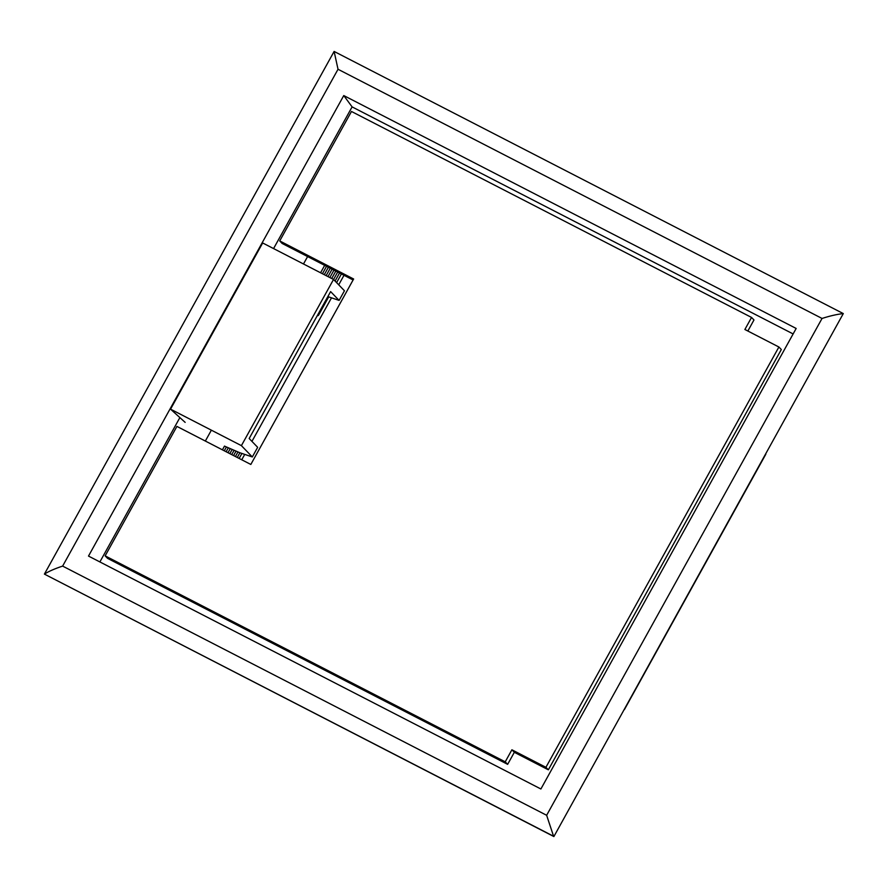 <?xml version="1.0" encoding="UTF-8"?>
<svg xmlns="http://www.w3.org/2000/svg" width="888" height="888" viewBox="0 0 888 888"><rect width="100%" height="100%" fill="white"/><g stroke="black" fill="none" stroke-linecap="round" stroke-linejoin="round"><path stroke-width="1.33" d="M343.767 95.56L88.5 556.077L540.892 788.988L796.17 328.46L343.767 95.56L352.103 106.893L273.571 248.573M843.3 313.586L334.121 51.437L338.028 69.264L822.044 318.448C830.003 315.895 837.084 314.263 843.3 313.586L553.879 836.563L843.3 313.586M822.044 318.448L546.642 815.284L553.579 836.252L44.4 574.103L334.121 51.437M546.642 815.284L62.626 566.1C54.723 568.709 48.651 571.384 44.4 574.103L553.879 836.563M328.005 276.601L332.112 269.186M333.966 270.141L329.859 277.556M320.579 272.771L324.686 265.357M326.54 266.311L322.433 273.737M307.603 256.565L303.485 263.98M211.366 430.169L205.35 441.036M344 275.302L338.716 284.826M331.513 297.824L251.937 441.38M244.733 454.39L241.747 459.773M239.138 458.441L241.913 453.435M239.904 452.758L237.285 457.487M224.287 450.793L226.296 447.152M224.509 446.076L222.433 449.839M228.005 452.702L230.136 448.862M228.172 448.074L226.14 451.748M231.713 454.612L234.044 450.416M232.09 449.639L229.859 453.657M235.431 456.521L237.951 451.981M235.997 451.204L233.566 455.566M328.693 296.881L318.426 315.406L317.116 315.95M335.076 281.052L339.538 273.005M341.403 273.959L336.596 282.628M324.286 274.692L328.405 267.266M330.258 268.22L326.14 275.646M331.712 278.51L335.831 271.095M337.684 272.05L333.566 279.487M765.833 454.19L624.408 709.59M179.876 417.604L99.878 561.938M793.128 333.944L352.103 106.893M778.898 347.008L744.877 329.492L751.548 317.449L351.481 111.477L279.72 240.937L353.635 278.999L250.827 464.457L176.912 426.406L105.15 555.866L107.581 558.374L507.647 764.346L514.33 752.303L548.351 769.818L781.329 349.517L778.898 347.008L545.92 767.31L548.351 769.818M105.15 555.866L505.228 761.837L507.647 764.346M505.228 761.837L511.899 749.794L514.33 752.303M511.899 749.794L545.92 767.31M353.091 279.975L282.14 243.456L279.72 240.937M751.548 317.449L753.979 319.958L747.851 331.024M185.159 422.377L170.552 409.157L262.67 242.968L333.533 279.443L241.403 445.643L252.314 456.954L239.771 452.714L224.808 446.264M170.552 409.157L241.403 445.643M327.85 296.592L339.105 300.399L330.614 291.597L249.173 438.517L257.664 447.319L252.314 456.954M339.105 300.399L344.444 290.764L333.533 279.443M62.626 566.1L338.028 69.264M318.426 315.406L317.638 315.007"/></g></svg>
